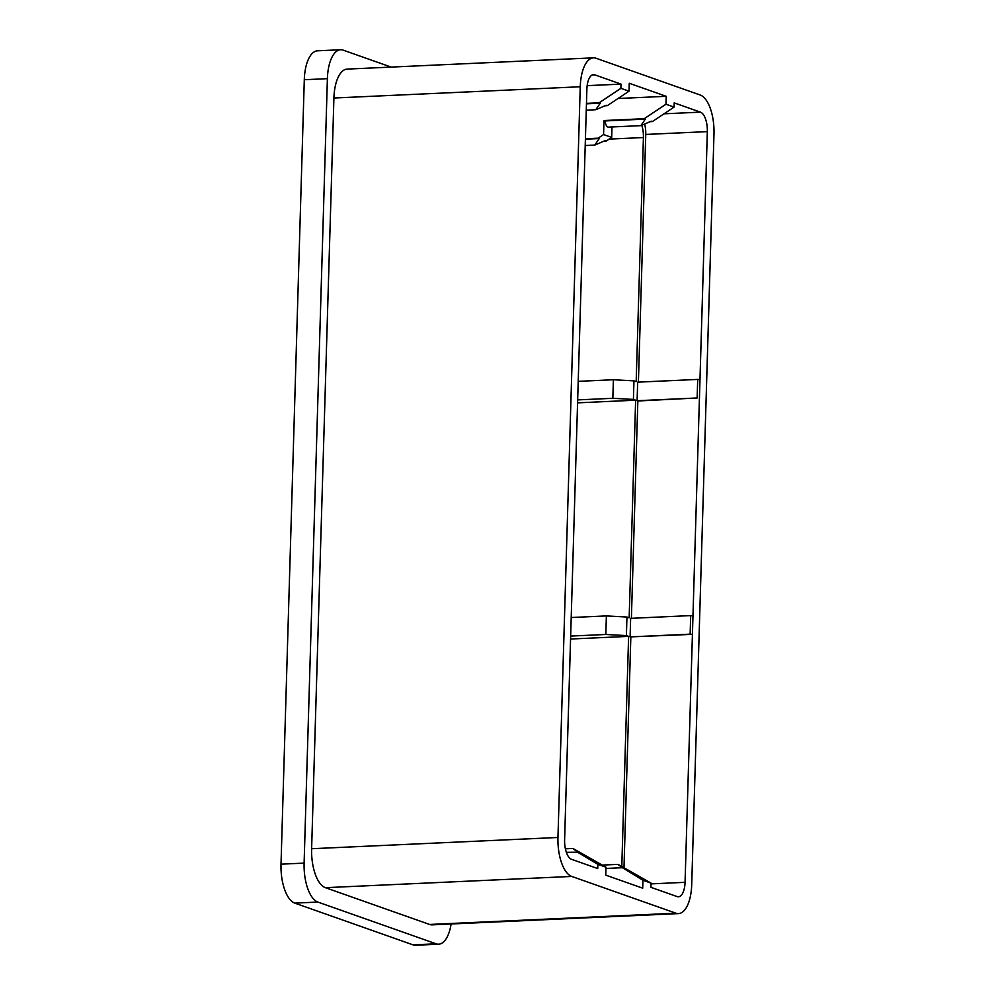 <?xml version="1.0" encoding="UTF-8"?>
<svg xmlns="http://www.w3.org/2000/svg" width="995" height="995" viewBox="0 0 995 995"><rect width="100%" height="100%" fill="white"/><g stroke="black" fill="none" stroke-linecap="round" stroke-linejoin="round"><path stroke-width="1.49" d="M317.878 902.067L294.794 903.124A34.166 14.751 -92.6 0 1 281.013 864.17L304.296 79.724A34.166 14.751 -92.6 0 1 317.517 50.807L340.613 49.75A34.166 14.751 87.4 0 0 327.392 78.667L304.109 863.113A34.166 14.751 87.4 0 0 317.878 902.067L436.108 943.807A34.166 14.751 87.4 0 0 438.671 944.193A34.166 14.751 87.4 0 0 451.108 923.982M294.794 903.124L413.012 944.852A34.166 14.751 -92.6 0 0 415.574 945.25L438.671 944.193M391.172 67.088L343.163 50.148A34.166 14.751 87.4 0 0 340.613 49.75M580.247 86.764L333.91 98.02A34.166 14.751 -92.6 0 1 347.131 69.103L593.468 57.847A34.166 14.751 87.4 0 0 580.247 86.764L557.959 837.479A34.166 14.751 87.4 0 0 571.739 876.433L675.928 913.199A34.166 14.751 87.4 0 0 678.49 913.597A34.166 14.751 87.4 0 0 691.712 884.679L713.987 133.977A34.166 14.751 87.4 0 0 700.206 95.01L596.017 58.245A34.166 14.751 87.4 0 0 593.468 57.847M333.91 98.02L311.622 848.723A34.166 14.751 -92.6 0 0 325.402 887.677L429.591 924.454A34.166 14.751 -92.6 0 0 432.153 924.852L678.49 913.597M690.144 634.151L692.42 634.35L707.333 131.626A17.089 7.375 -92.6 0 0 700.455 112.149L674.212 102.883L674.088 107.099L665.966 104.239L666.202 96.304L629.25 83.269L629.014 91.192L620.892 88.331L621.017 84.115L594.786 74.849A17.089 7.375 -92.6 0 0 593.505 74.65A17.089 7.375 -92.6 0 0 586.888 89.115L564.613 839.817A17.089 7.375 -92.6 0 0 571.503 859.294L597.734 868.56L597.858 864.344L605.992 867.205L605.756 875.14L642.695 888.174L642.932 880.252L651.066 883.125L650.941 887.341L677.172 896.594A17.089 7.375 -92.6 0 0 678.453 896.793A17.089 7.375 -92.6 0 0 685.057 882.329L692.42 634.35L630.096 636.899L630.643 618.343L690.692 615.594L690.144 634.151L630.096 636.899M611.689 137.41L603.567 134.549L598.132 138.168L599.239 138.554L594.749 145.096L605.147 140.643L606.253 141.029L611.689 137.41L612 126.962M665.966 104.239L644.225 118.703L645.345 119.102L640.842 125.644L608.43 127.124A7.114 3.072 87.4 0 1 605.084 120.93L603.977 120.544L603.567 134.549M621.8 866.185L628.616 636.377L626.402 635.594L626.949 617.037L629.163 617.82L635.631 400.201L633.405 399.418L633.964 380.861L613.393 379.742L578.219 381.346M641.837 125.494A17.089 7.375 -92.6 0 1 643.417 137.534L636.178 381.645L633.964 380.861M638.404 382.13L645.755 134.437A17.089 7.375 87.4 0 0 644.76 124.512M637.098 400.724L637.658 382.167L697.694 379.418L697.147 397.975L637.098 400.724L637.845 400.985L631.39 618.305M624.002 867.379L630.83 637.161M604.326 141.116L606.253 141.029M585.408 139.188L599.239 138.554M585.421 138.74L598.132 138.168M674.088 107.099L652.359 121.577L650.432 121.664M577.585 402.851L635.631 400.201M570.57 639.026L628.616 636.377M602.423 865.078L617.845 864.381L623.106 868.125L618.218 864.468L651.066 883.125M570.657 636.079L605.831 634.474L606.378 615.917L626.949 617.037M626.402 635.594L605.831 634.474M692.968 615.793L690.692 615.594M571.217 617.522L606.378 615.917M637.845 400.985L697.147 397.975M577.672 399.903L612.845 398.298L613.393 379.742M633.405 399.418L612.845 398.298M699.982 379.617L697.694 379.418M605.992 867.205L573.145 848.561L578.033 852.205L566.354 852.305M576.926 851.819L597.858 864.344M623.106 868.125L642.932 880.252M621.999 867.727L605.955 868.461M565.396 848.81L572.772 848.474L578.033 852.205M621.017 84.115L587.162 85.657M620.892 88.331L599.152 102.796L586.465 103.38M640.842 125.644L651.252 121.179L652.359 121.577M629.014 91.192L607.286 105.669L605.358 105.756M599.152 102.796L600.271 103.194L595.769 109.736L606.179 105.271L607.286 105.669M600.271 103.194L586.453 103.816M605.084 120.93L645.345 119.102M644.225 118.703L603.977 120.544M666.202 96.304L618.032 98.505M304.109 863.113L281.013 864.17M436.108 943.807L413.012 944.852M557.959 837.479L311.622 848.723M675.928 913.199L429.591 924.454M571.739 876.433L325.402 887.677M643.417 137.534L609.164 139.101M685.057 882.329L651.041 883.883M707.333 131.626L645.755 134.437M700.455 112.149L664.026 113.816M594.786 74.849L592.249 74.973M327.392 78.667L304.296 79.724M595.769 109.736L586.266 110.171M585.222 145.531L594.749 145.096"/></g></svg>
